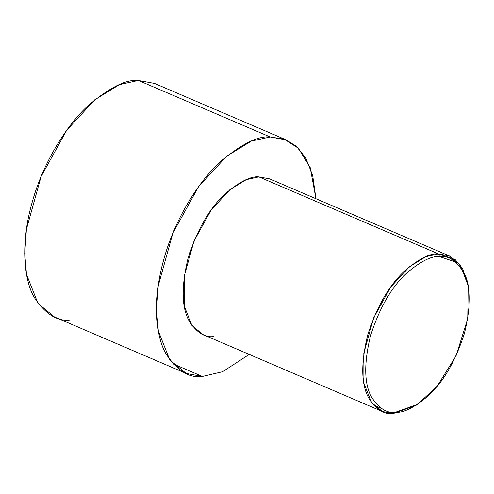 <?xml version="1.0" encoding="UTF-8"?>
<svg xmlns="http://www.w3.org/2000/svg" width="494" height="494" viewBox="0 0 494 494"><rect width="100%" height="100%" fill="white"/><g stroke="black" fill="none" stroke-linecap="round" stroke-linejoin="round"><path stroke-width="0.74" d="M213.692 336.538C205.022 337.816 196.896 332.74 189.319 321.31C181.557 307.75 181.156 286.625 188.128 257.942C197.409 229.204 209.851 207.752 225.462 193.592C239.664 181.607 250.804 176.037 258.868 176.889L438.45 253.897L439.53 256.602L455.789 262.036L463.168 271.2L468.195 286.279L467.756 318.642L456.036 355.884L437.023 386.394L417.566 404.339L395.484 412.255C387.03 413.503 379.108 408.557 371.716 397.411C364.152 384.19 363.763 363.596 370.556 335.63C379.602 307.608 391.736 286.693 406.957 272.886C420.808 261.203 431.663 255.769 439.53 256.602L438.45 253.897C430.379 253.045 419.245 258.615 405.037 270.601C389.426 284.766 376.984 306.212 367.709 334.957C360.737 363.633 361.133 384.758 368.901 398.318C376.477 409.748 384.604 414.824 393.273 413.546L395.484 412.255C403.351 413.089 414.213 407.655 428.063 395.972C443.279 382.165 455.412 361.25 464.459 333.228C471.257 305.261 470.868 284.668 463.298 271.447C455.906 260.301 447.984 255.355 439.53 256.602C431.663 255.769 420.808 261.203 406.957 272.886C391.736 286.693 379.602 307.608 370.556 335.63C363.763 363.596 364.152 384.19 371.716 397.411C379.108 408.557 387.03 413.503 395.484 412.255L393.273 413.546L382.486 411.558L371.525 402.542L363.893 383.214L363.825 353.136L373.606 317.957L390.661 287.131L409.452 266.717L425.84 256.682L438.45 253.897L258.868 176.889L246.265 179.668L229.877 189.708L211.08 210.117L194.031 240.949L184.243 276.121L184.311 306.2L191.944 325.527L202.904 334.543L382.486 411.558M373.606 405.111L381.615 408.544L373.606 405.111M70.599 319.927C57.594 321.847 45.405 314.233 34.037 297.085C23.724 279.11 20.458 242.69 32.246 202.04C43.466 161.402 67.536 124.284 88.247 105.512C109.557 87.531 126.26 79.176 138.363 80.454L270.162 136.974C258.059 135.702 241.356 144.05 220.046 162.032C199.335 180.804 175.265 217.922 164.051 258.56C152.263 299.216 155.524 335.63 165.836 353.611C177.204 370.753 189.393 378.367 202.398 376.447L222.646 371.723L249.204 354.402L222.646 371.723L202.398 376.447L172.894 363.794L202.398 376.447L186.213 373.458L169.775 359.935L158.327 330.949L156.499 310.108L158.222 285.828L172.9 233.063L198.483 186.818L226.672 156.203L251.255 141.148L270.162 136.974L138.363 80.454L119.455 84.628L94.873 99.683L66.684 130.299L41.101 176.543L26.423 229.309L24.7 253.589L26.528 274.423L37.976 303.415L54.414 316.938L186.213 373.458M270.162 136.974L286.347 139.963L296.48 146.459L305.663 157.895L312.64 175.24L315.962 198.736L310.189 167.522L298.388 148.274L284.235 139.135L270.162 136.974M286.347 139.963L154.548 83.443L138.363 80.454M468.195 286.279L462.693 268.872L455.122 259.474L438.45 253.897L449.237 255.892L460.414 265.204L468.016 285.322M449.237 255.892L269.662 178.877L258.868 176.889M393.273 413.546L415.923 405.426L417.566 404.339"/></g></svg>
